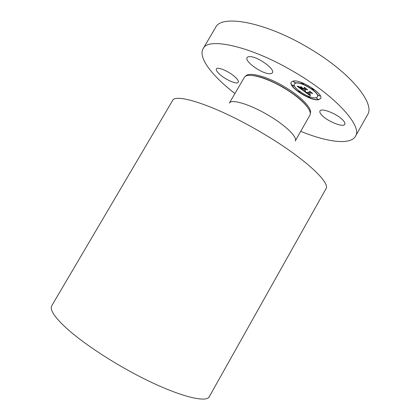 <?xml version="1.0" encoding="UTF-8"?>
<svg xmlns="http://www.w3.org/2000/svg" width="420" height="420" viewBox="0 0 420 420"><rect width="100%" height="100%" fill="white"/><g stroke="black" fill="none" stroke-linecap="round" stroke-linejoin="round"><path stroke-width="0.63" d="M322.849 116.183C329.123 122.126 343.429 127.517 344.778 124.315C345.324 123.202 344.437 121.538 342.116 119.327C335.837 113.211 321.095 107.756 319.967 110.995C319.421 112.177 320.381 113.909 322.849 116.183M234.927 93.518C212.567 76.293 197.846 57.734 203.091 48.725C207.732 36.808 251.045 46.037 295.312 72.597C337.229 97.177 362.681 126.745 355.43 136.322C350.28 145.394 326.839 142.002 300.704 131.345M234.418 76.403C237.536 79.128 238.833 81.086 238.308 82.278C237.269 84.667 226.632 80.278 220.469 74.991C217.229 72.224 215.864 70.208 216.374 68.938C217.287 66.512 228.233 70.99 234.418 76.403M269.073 73.684C261.067 73.322 244.367 61.215 247.076 57.608C247.511 56.884 248.509 56.558 250.058 56.627C257.911 56.627 275.363 69.3 272.401 72.718C271.919 73.505 270.806 73.826 269.073 73.684M292.961 81.118C300.137 78.782 324.361 94.143 320.602 98.585L318.512 99.724C310.653 101.372 287.884 86.777 291.275 82.178L292.961 81.118M203.091 48.725L215.57 27.531C221.093 14.144 265.214 21.725 309.262 48.31C351.01 72.854 375.506 103.887 367.474 114.875L355.43 136.322M291.328 82.094C288.241 86.809 310.816 101.194 318.607 99.556L320.644 98.501M309.855 115.264L310.06 114.823C312.322 110.14 300.657 97.76 283.752 87.885C265.97 77.238 247.506 72.513 244.498 77.123L229.346 103.12C231.131 98.726 249.627 104.129 268.102 115.117C285.673 125.349 297.88 137.403 295.213 140.994L309.855 115.264M317.499 96.805L317.552 96.721C320.481 93.209 301.529 81.17 295.811 82.955L294.404 83.885M300.038 92.117L298.389 91.187M295.239 82.525L293.538 81.553M293.942 85.964L292.294 85.013M313.777 89.612L312.034 88.641M303.455 83.984L301.723 83.002M318.071 99.136L316.381 98.207M309.892 97.503L308.233 96.584M319.814 95.939L318.092 94.988M315.845 97.781L317.457 96.889C320.387 93.382 301.429 81.338 295.712 83.123L294.352 83.969C291.653 87.57 309.708 99.136 315.845 97.781M299.922 92.285L298.3 91.245L299.922 92.285M295.123 82.698L293.449 81.617L295.123 82.698M293.848 86.132L292.205 85.071L293.848 86.132M313.64 89.791L311.945 88.704L313.64 89.791M303.329 84.158L301.633 83.071L303.329 84.158M316.418 98.196L318.066 99.241L316.418 98.196M308.259 96.579L309.887 97.613L308.259 96.579M318.129 94.978L319.809 96.044L318.129 94.978M325.878 188.963C331.186 182.894 303.356 156.959 261.019 132.3C216.221 105.803 174.919 92.484 172.463 100.742L51.77 305.713C49.455 309.771 54.899 317.772 68.114 329.705C81.47 341.418 102.701 356.024 125.223 368.713C169.228 393.677 206.813 404.602 209.444 396.38L325.878 188.963M303.66 90.941L305.382 91.324L305.424 91.922L306.621 92.862L310.333 92.269L310.044 91.723L312.601 93.587L311.419 93.088L308.054 93.665L310.296 94.747L307.808 93.707L309.32 94.726L310.464 94.967L310.223 95.723L303.66 90.941M303.571 90.673L305.319 91.145L303.571 90.673M305.487 91.681L306.506 92.537L309.897 91.943L309.65 91.182L312.543 93.377L309.866 91.423L310.091 92.059L306.584 92.678L305.45 91.739M297.276 86.347L299.171 86.814L299.444 87.591L301.471 89.145L303.014 88.846L301.313 88.861L299.324 87.108L301.261 88.741L302.531 88.499L300.237 87.339L301.613 87.066L302.012 87.859L303.293 88.793L304.973 88.473L304.689 87.864L307.451 89.875L306.101 89.292L304.657 89.56L305.644 90.169L304.411 89.607L305.713 90.379L304.132 89.66L302.736 89.922L303.062 90.547L297.276 86.347M297.313 86.084L299.124 86.62L297.313 86.084M301.361 86.735L299.938 87.019L301.361 86.735M303.088 88.389L304.516 88.116L304.258 87.25L307.571 89.749L304.484 87.496L304.7 88.211L303.14 88.51L301.938 87.554L303.088 88.389M310.27 95.519L304.08 91.051M307.808 93.707L308.117 93.555M308.054 93.665L311.419 93.088M311.913 93.088L311.514 92.915M310.333 92.269L310.349 91.943M306.584 92.678L310.039 91.917M302.862 90.169L297.848 86.525M302.736 89.922L304.132 89.66M304.311 89.78L304.227 89.492M304.657 89.56L306.101 89.292M306.742 89.36L306.196 89.124M304.973 88.473L304.957 88.058M301.686 87.88L300.589 87.271M302.531 88.499L301.786 87.712M303.014 88.846L302.768 88.431M304.516 88.116L304.447 87.386M245.642 76.204C248.561 71.558 266.826 76.167 284.408 86.698C301.124 96.464 312.617 108.743 310.28 113.368M252.158 75.479C260.516 76.283 271.073 80.346 283.836 87.67C295.302 94.61 303.23 101.178 307.629 107.373"/></g></svg>
